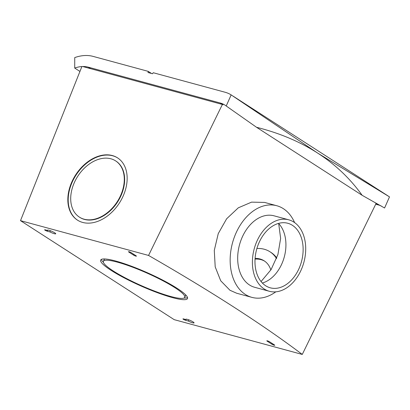 <?xml version="1.0" encoding="UTF-8"?>
<svg xmlns="http://www.w3.org/2000/svg" width="410" height="410" viewBox="0 0 410 410"><rect width="100%" height="100%" fill="white"/><g stroke="black" fill="none" stroke-linecap="round" stroke-linejoin="round"><path stroke-width="0.61" d="M381.1 205.902A34.097 23.944 -57.2 0 0 378.532 204.99L375.709 204.221M362.138 195.298L384.575 207.993L389.5 196.877L317.606 153.058C335.288 164.446 350.13 178.529 362.138 195.298L256.527 127.279C279.564 133.076 299.92 141.67 317.606 153.058L231.148 94.884A46.038 32.334 122.8 0 0 224.967 92.209L153.232 72.724L152.53 73.744L148 72.514L148.256 71.371L151.5 73.462M79.94 71.437L74.717 68.07L74.733 57.595A46.038 32.334 122.8 0 1 93.101 56.39L148.256 71.371M256.527 127.279L226.228 105.995A34.097 23.944 -57.2 0 0 224.998 105.129A34.097 23.944 -57.2 0 0 220.185 102.997L88.319 67.178A34.097 23.944 -57.2 0 0 74.717 68.07M226.228 105.995L231.148 94.884M128.894 252.094A1.794 0.277 23.9 0 1 128.499 251.709A1.794 0.277 23.9 0 1 129.063 251.74A1.794 0.277 23.9 0 1 131.379 252.77L136.028 255.763A1.794 0.277 23.9 0 1 136.422 256.153A1.794 0.277 23.9 0 1 135.3 255.937A1.794 0.277 23.9 0 1 133.542 255.087L128.894 252.094L129.053 251.74M48.964 230.251A4.479 0.692 23.9 0 1 53.479 232.096A4.479 0.692 23.9 0 1 55.739 233.792A4.479 0.692 23.9 0 1 54.325 233.705A4.479 0.692 23.9 0 1 49.871 231.896L47.329 231.209A1.794 0.277 23.9 0 1 45.525 230.471A1.794 0.277 23.9 0 1 44.618 229.79A1.794 0.277 23.9 0 1 45.187 229.825L47.724 230.517A4.479 0.692 23.9 0 1 47.55 230.164A4.479 0.692 23.9 0 1 48.964 230.251M47.929 230.056L47.724 230.517M267.228 341.197A1.794 0.277 23.9 0 1 266.833 340.807A1.794 0.277 23.9 0 1 267.397 340.843A1.794 0.277 23.9 0 1 269.713 341.873L274.362 344.866A1.794 0.277 23.9 0 1 274.756 345.251A1.794 0.277 23.9 0 1 273.634 345.035A1.794 0.277 23.9 0 1 271.871 344.19L267.228 341.197L267.382 340.838M187.298 319.354A4.479 0.692 23.9 0 1 191.813 321.194A4.479 0.692 23.9 0 1 194.073 322.895A4.479 0.692 23.9 0 1 192.659 322.808A4.479 0.692 23.9 0 1 188.2 320.999L185.663 320.307A1.794 0.277 23.9 0 1 183.854 319.569A1.794 0.277 23.9 0 1 182.952 318.893A1.794 0.277 23.9 0 1 183.521 318.924L186.058 319.615A4.479 0.692 23.9 0 1 185.884 319.267A4.479 0.692 23.9 0 1 187.298 319.354M186.258 319.159L186.058 319.615M265.665 285.755A33.446 23.242 -74.8 0 1 257.705 245.995A33.446 23.242 -74.8 0 1 287.82 223.271A33.446 23.242 -74.8 0 1 292.438 225.336A33.446 23.242 -74.8 0 1 300.402 265.096A33.446 23.242 -74.8 0 1 270.287 287.82A33.446 23.242 -74.8 0 1 265.665 285.755M255.04 259.115A29.858 20.971 122.8 0 1 261.006 259.638A29.858 20.971 122.8 0 1 264.681 261.175M255.092 258.372A29.858 20.971 122.8 0 1 259.935 258.951A29.858 20.971 122.8 0 1 264.153 260.816A29.858 20.971 122.8 0 1 270.841 269.99M256.901 248.48A40.61 28.521 122.8 0 1 264.24 249.239A40.61 28.521 122.8 0 1 269.975 251.781A40.61 28.521 122.8 0 1 276.53 258.587M104.919 258.971A44.49 6.883 -156.1 0 0 104.119 259.679L103.402 261.293A44.49 6.883 -156.1 0 0 125.839 278.185A44.49 6.883 -156.1 0 0 170.709 296.476A44.49 6.883 -156.1 0 0 184.756 297.347A44.49 6.883 -156.1 0 0 162.319 280.455A44.49 6.883 -156.1 0 0 117.45 262.169A44.49 6.883 -156.1 0 0 103.402 261.293M172.497 297.624A47.478 7.344 -156.1 0 0 187.488 298.557A47.478 7.344 -156.1 0 0 163.544 280.532A47.478 7.344 -156.1 0 0 115.661 261.016A47.478 7.344 -156.1 0 0 100.67 260.084A47.478 7.344 -156.1 0 0 124.619 278.113A47.478 7.344 -156.1 0 0 172.497 297.624M183.957 298.055A47.478 7.344 -156.1 0 0 187.529 297.609M293.873 222.102A37.028 25.733 -74.8 0 1 302.688 266.116A37.028 25.733 -74.8 0 1 269.344 291.279A37.028 25.733 -74.8 0 1 264.23 288.988A37.028 25.733 -74.8 0 1 255.415 244.975A37.028 25.733 -74.8 0 1 288.758 219.811A37.028 25.733 -74.8 0 1 293.873 222.102M288.758 219.811L274.044 215.819A37.028 25.733 105.2 0 0 240.706 240.977A37.028 25.733 105.2 0 0 249.521 284.996A37.028 25.733 105.2 0 0 254.636 287.282L269.344 291.279M275.792 291.838A47.478 32.995 -74.8 0 1 251.894 297.368A47.478 32.995 -74.8 0 1 245.334 294.436A47.478 32.995 -74.8 0 1 234.033 237.995A47.478 32.995 -74.8 0 1 276.786 205.733A47.478 32.995 -74.8 0 1 283.341 208.664A47.478 32.995 -74.8 0 1 294.6 222.594M251.894 297.368L236.662 293.232L229.948 290.254L220.713 280.778L215.204 266.869L214.286 250.413L218.248 233.628L226.633 218.786L238.292 207.824L251.576 202.135L264.599 202.422L276.786 205.733M79.386 217.11L79.745 217.336A33.446 23.488 -57.2 0 0 84.47 219.432A33.446 23.488 -57.2 0 0 119.459 198.788A33.446 23.488 -57.2 0 0 115.963 161.104L115.605 160.874A33.446 23.488 -57.2 0 0 110.885 158.783A33.446 23.488 -57.2 0 0 75.891 179.426A33.446 23.488 -57.2 0 0 79.386 217.11A33.446 23.488 -57.2 0 0 84.111 219.201A33.446 23.488 -57.2 0 0 119.105 198.558A33.446 23.488 -57.2 0 0 115.605 160.874M82.676 222.435A37.028 26.004 -57.2 0 0 121.416 199.583A37.028 26.004 -57.2 0 0 117.547 157.86A37.028 26.004 -57.2 0 0 112.319 155.549A37.028 26.004 -57.2 0 0 73.575 178.396A37.028 26.004 -57.2 0 0 77.449 220.119A37.028 26.004 -57.2 0 0 82.676 222.435M117.726 157.978A37.028 26.004 -57.2 0 0 112.673 155.779A37.028 26.004 -57.2 0 0 74.005 178.499A37.028 26.004 -57.2 0 0 77.628 220.237M20.5 220.657L148.558 255.44A656.933 101.634 -156.1 0 1 302.262 354.44L174.204 319.656L20.5 220.657L81.887 66.553M82.712 66.522L222.379 104.458L148.558 255.44M302.262 354.44L376.083 203.457M101.347 259.417A47.478 7.344 -156.1 0 0 103.417 262.364M184.756 297.347L185.474 295.728A44.49 6.883 -156.1 0 0 185.458 294.662M262.354 283.018A33.446 23.242 105.2 0 0 284.279 256.967A33.446 23.242 105.2 0 0 278.549 223.404M278.687 223.547L280.63 238.415L277.929 254.523L271.077 269.616L261.062 281.542M269.975 251.781L271.046 252.468A40.61 28.521 122.8 0 1 276.755 257.982M188.723 319.82L188.2 320.999M50.389 230.717L49.871 231.896M378.532 204.99L375.657 203.14M223.06 104.847L220.185 102.997M90.646 68.675L88.319 67.178M185.981 319.595L185.663 320.307M272.194 343.467L271.871 344.19M47.647 230.492L47.329 231.209M133.86 254.369L133.542 255.087M388.28 196.088L233.003 96.073"/></g></svg>
